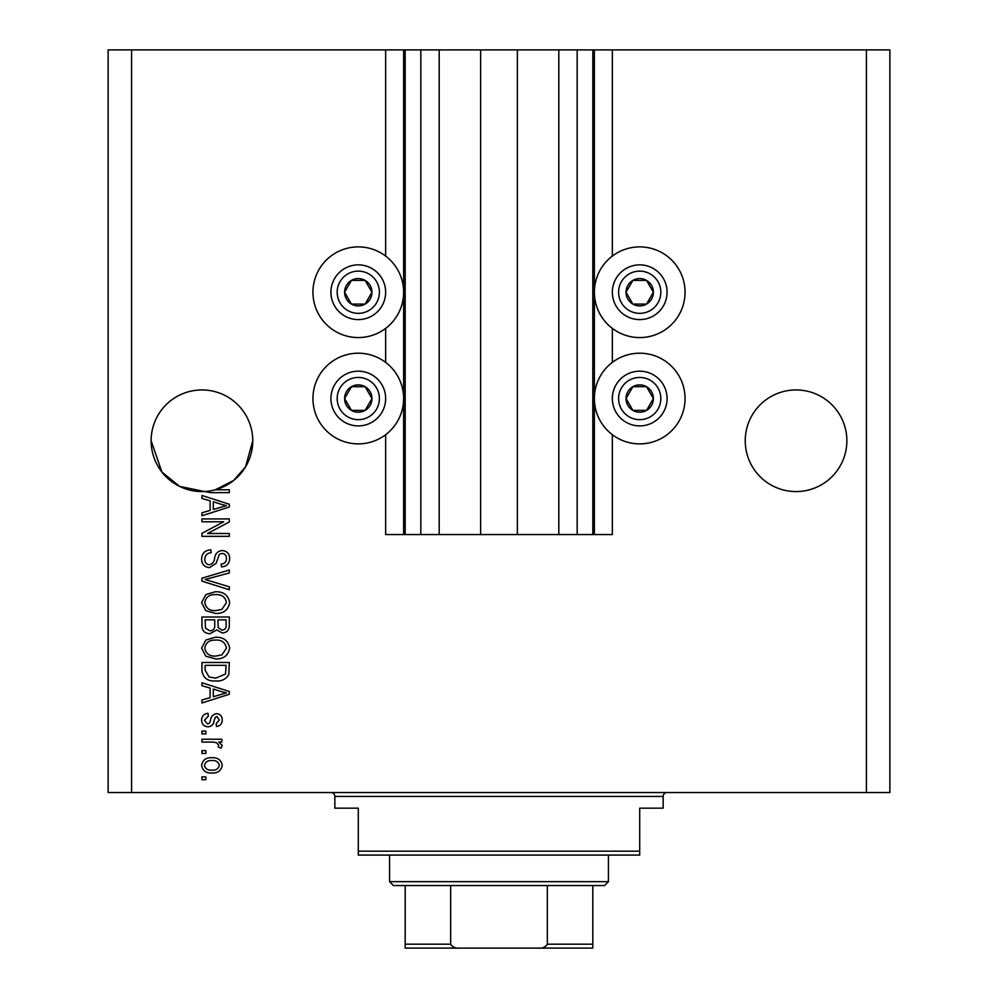 <?xml version="1.0" encoding="UTF-8"?>
<svg xmlns="http://www.w3.org/2000/svg" width="998" height="998" viewBox="0 0 998 998"><rect width="100%" height="100%" fill="white"/><g stroke="black" fill="none" stroke-linecap="round" stroke-linejoin="round"><path stroke-width="1.5" d="M439.195 49.9L439.195 534.566L480.624 534.566L480.624 49.9L385.652 49.9L385.652 256.074M385.652 328.392L385.652 362.399M385.652 434.704L385.652 534.566L405.188 534.566L405.188 49.9M420.832 49.9L420.832 534.566L405.188 534.566M439.195 534.566L420.832 534.566M480.624 534.566L517.376 534.566L517.376 49.9L480.624 49.9M577.168 49.9L577.168 534.566L592.812 534.566L592.812 49.9L558.805 49.9L558.805 534.566L517.376 534.566M558.805 49.9L517.376 49.9M577.168 534.566L558.805 534.566M592.812 49.9L594.371 49.9L594.371 534.566L592.812 534.566M612.348 434.704L612.348 534.566L594.371 534.566M866.414 49.9L866.414 792.537L889.867 792.537L889.867 49.9L612.348 49.9L612.348 256.074M612.348 328.392L612.348 362.399M612.348 49.9L594.371 49.9M846.865 440.767A50.811 50.811 0 0 0 796.055 389.944A50.811 50.811 0 0 0 745.244 440.767A50.811 50.811 0 0 0 796.055 491.577A50.811 50.811 0 0 0 846.865 440.767M252.756 440.767A50.811 50.811 0 0 0 201.945 389.944A50.811 50.811 0 0 0 151.135 440.767L161.901 472.042L179.59 486.388L204.415 491.515A50.811 50.811 0 0 0 252.756 440.767L245.533 466.877L233.632 480.475L215.269 489.793L229.303 489.793L229.303 492.638L210.74 492.638L204.415 491.515A50.811 50.811 0 0 1 151.135 440.767M639.706 246.893A45.334 45.334 0 0 0 594.371 292.239A45.334 45.334 0 0 0 639.706 337.574A45.334 45.334 0 0 0 685.052 292.239A45.334 45.334 0 0 0 639.706 246.893M639.706 353.205A45.334 45.334 0 0 1 685.052 398.551A45.334 45.334 0 0 1 639.706 443.885A45.334 45.334 0 0 1 594.371 398.551A45.334 45.334 0 0 1 639.706 353.205M358.294 337.574A45.334 45.334 0 0 1 312.948 292.239A45.334 45.334 0 0 1 358.294 246.893A45.334 45.334 0 0 1 403.629 292.239A45.334 45.334 0 0 1 358.294 337.574M358.294 443.885A45.334 45.334 0 0 0 403.629 398.551A45.334 45.334 0 0 0 358.294 353.205A45.334 45.334 0 0 0 312.948 398.551A45.334 45.334 0 0 0 358.294 443.885M223.727 521.779L201.945 521.779L201.945 518.935L229.303 518.935L229.303 521.954L207.497 533.506L229.303 533.506L229.303 536.35L201.945 536.35L201.945 533.306L223.727 521.779M209.555 567.613C204.39 567.114 201.746 564.232 201.596 558.992C201.945 553.241 205.027 550.185 210.828 549.848L211.189 552.692C207.172 553.054 205.039 555.237 204.79 559.242C204.752 562.535 206.324 564.369 209.468 564.768C212.649 563.92 214.383 561.649 214.645 557.932C215.368 553.491 217.876 551.021 222.167 550.559C226.983 550.971 229.478 553.616 229.665 558.493C229.403 563.695 226.683 566.502 221.494 566.901L221.132 564.057C224.55 563.808 226.334 561.986 226.459 558.593C226.509 555.499 225.061 553.778 222.105 553.403L219.323 554.289L216.092 563.396L209.555 567.613M229.303 589.756L201.945 581.135L201.945 578.204L229.303 570.02L229.303 572.939L205.139 579.514L229.303 586.799L229.303 589.756M201.596 602.617L205.887 594.546L215.269 591.777C223.402 591.452 228.205 595.07 229.665 602.63C228.243 610.052 223.552 613.658 215.593 613.446L205.775 610.664L201.596 602.617M201.596 648.101L205.887 640.03L215.269 637.26C223.402 636.924 228.205 640.541 229.665 648.114C228.243 655.536 223.552 659.142 215.593 658.93L205.775 656.148L201.596 648.101M210.116 688.084L201.945 685.701L201.945 682.744L229.303 691.477L229.303 694.246L201.945 702.991L201.945 700.035L210.116 697.652L210.116 688.084M205.85 779.75L201.945 779.75L201.945 776.906L205.85 776.906L205.85 779.75M866.414 792.537L108.133 792.537L108.133 49.9L131.586 49.9L131.586 792.537M385.652 49.9L131.586 49.9M212.1 772.988C206.174 773.363 202.669 770.818 201.596 765.354C202.644 759.965 206.075 757.42 211.9 757.719C217.726 757.407 221.157 759.952 222.205 765.354C221.194 770.681 217.826 773.225 212.1 772.988M205.85 753.453L201.945 753.453L201.945 750.608L205.85 750.608L205.85 753.453M212.262 742.075L201.945 742.075L201.945 739.244L221.843 739.244L221.843 742.075L218.662 742.075L222.205 745.444L221.132 748.126L218.288 747.053L218.649 745.132L216.329 742.587L212.262 742.075M205.85 733.904L201.945 733.904L201.945 731.06L205.85 731.06L205.85 733.904M208.008 726.806C203.879 726.494 201.746 724.249 201.596 720.082C201.796 716.077 203.929 713.82 207.983 713.296L208.345 716.14L204.428 720.269L207.522 723.962L209.318 723.313L210.428 720.631C210.902 716.676 212.936 714.343 216.529 713.657C220.259 714.032 222.142 716.127 222.205 719.957C222.13 723.762 220.234 725.92 216.516 726.444L216.154 723.6L219.36 720.057L216.928 716.502L215.269 717.4L214.133 720.581C213.647 724.411 211.613 726.482 208.008 726.806M215.78 680.96C207.671 681.459 203.068 677.991 201.945 670.556L201.945 662.485L229.303 662.485L228.804 674.548C225.935 679.276 221.593 681.409 215.78 680.96M209.979 633.705C204.665 633.481 201.983 630.724 201.945 625.422L201.945 617.001L229.303 617.001L229.303 625.484C229.278 630.087 226.983 632.582 222.429 632.994L216.691 629.938L209.979 633.705M210.116 500.834L201.945 498.439L201.945 495.482L229.303 504.227L229.303 506.996L201.945 515.741L201.945 512.785L210.116 510.39L210.116 500.834M219.36 765.279C218.337 761.798 215.855 760.226 211.9 760.563C207.883 760.214 205.388 761.836 204.428 765.429C205.463 768.909 207.958 770.481 211.9 770.157C215.917 770.481 218.4 768.859 219.36 765.279M221.282 691.602L213.31 689.019L213.31 696.704L226.459 692.861L221.282 691.602M226.109 665.329L205.139 665.329L205.139 670.207L209.131 677.031L215.817 678.116L225.56 673.999L226.109 665.329M226.459 648.139C225.286 642.338 221.531 639.656 215.219 640.105C209.331 639.918 205.85 642.575 204.79 648.076C205.937 653.727 209.568 656.397 215.68 656.085L221.868 654.9L226.459 648.139M226.109 619.845L217.938 619.845L218.2 627.667L221.98 630.15C225.161 629.775 226.534 627.892 226.109 624.499L226.109 619.845M214.732 619.845L205.139 619.845L205.488 628.241L209.954 630.861C213.385 630.561 214.969 628.628 214.732 625.085L214.732 619.845M226.459 602.655C225.286 596.854 221.531 594.184 215.219 594.621C209.331 594.446 205.85 597.103 204.79 602.592C205.937 608.244 209.568 610.926 215.68 610.614L221.868 609.416L226.459 602.655M221.282 504.339L213.31 501.757L213.31 509.454L226.459 505.612L221.282 504.339M370.133 299.076A13.685 13.685 0 0 0 351.446 280.388A13.685 13.685 0 0 0 351.446 304.078A13.685 13.685 0 0 0 370.133 299.076M368.549 298.153L371.967 292.239L365.131 280.388L351.446 280.388L344.609 292.239L351.446 304.078L365.131 304.078L368.549 298.153M334.592 278.554A27.358 27.358 0 0 1 371.967 268.537A27.358 27.358 0 0 1 381.985 305.912A27.358 27.358 0 0 1 344.609 315.929A27.358 27.358 0 0 1 334.592 278.554A27.358 27.358 0 0 0 344.609 315.929A27.358 27.358 0 0 0 381.985 305.912M371.967 292.239L365.131 280.388L351.446 280.388L344.609 292.239L351.446 304.078L365.131 304.078L371.967 292.239M651.557 299.076A13.685 13.685 0 0 0 632.869 280.388A13.685 13.685 0 0 0 632.869 304.078A13.685 13.685 0 0 0 651.557 299.076M649.972 298.153L653.391 292.239L646.554 280.388L632.869 280.388L626.033 292.239L632.869 304.078L646.554 304.078L649.972 298.153M616.016 278.554A27.358 27.358 0 0 1 653.391 268.537A27.358 27.358 0 0 1 663.408 305.912A27.358 27.358 0 0 1 626.033 315.929A27.358 27.358 0 0 1 616.016 278.554A27.358 27.358 0 0 0 626.033 315.929A27.358 27.358 0 0 0 663.408 305.912M653.391 292.239L646.554 280.388L632.869 280.388L626.033 292.239L632.869 304.078L646.554 304.078L653.391 292.239M651.557 405.388A13.685 13.685 0 0 0 632.869 386.7A13.685 13.685 0 0 0 632.869 410.39A13.685 13.685 0 0 0 651.557 405.388M649.972 404.477L653.391 398.551L646.554 386.7L632.869 386.7L626.033 398.551L632.869 410.39L646.554 410.39L649.972 404.477M616.016 384.866A27.358 27.358 0 0 1 653.391 374.849A27.358 27.358 0 0 1 663.408 412.224A27.358 27.358 0 0 1 626.033 422.241A27.358 27.358 0 0 1 616.016 384.866A27.358 27.358 0 0 0 626.033 422.241A27.358 27.358 0 0 0 663.408 412.224M646.554 410.39L653.391 398.551L646.554 386.7L632.869 386.7L626.033 398.551L632.869 410.39M370.133 405.388A13.685 13.685 0 0 0 351.446 386.7A13.685 13.685 0 0 0 351.446 410.39A13.685 13.685 0 0 0 370.133 405.388M368.549 404.477L371.967 398.551L365.131 386.7L351.446 386.7L344.609 398.551L351.446 410.39L365.131 410.39L368.549 404.477M334.592 384.866A27.358 27.358 0 0 1 371.967 374.849A27.358 27.358 0 0 1 381.985 412.224A27.358 27.358 0 0 1 344.609 422.241A27.358 27.358 0 0 1 334.592 384.866A27.358 27.358 0 0 0 344.609 422.241A27.358 27.358 0 0 0 381.985 412.224M365.131 410.39L371.967 398.551L365.131 386.7L351.446 386.7L344.609 398.551L351.446 410.39M330.924 792.537A3.905 3.905 0 0 1 334.841 796.441L334.841 808.168L358.294 808.168L358.294 851.169L639.706 851.169L639.706 808.168L663.159 808.168L663.159 796.441L334.841 796.441M667.076 792.537A3.905 3.905 0 0 0 663.159 796.441M639.706 851.169L639.706 855.074L358.294 855.074L358.294 851.169M573.65 948.1L424.35 948.1L573.65 948.1M608.443 881.658L604.538 885.563L393.462 885.563L389.557 881.658L608.443 881.658L608.443 855.074M389.557 881.658L389.557 855.074M592.812 885.563L592.812 946.853M592.812 948.1L405.188 948.1L405.188 944.195L405.188 948.1M538.084 948.1C542.213 948.562 545.295 947.264 547.353 944.195L592.812 944.195M547.353 885.563L547.353 944.195M450.647 885.563L450.647 944.195C452.718 947.264 455.799 948.574 459.916 948.1M405.188 885.563L405.188 944.195L450.647 944.195M403.629 49.9L403.629 534.566M376.57 302.793A21.108 21.108 0 0 0 368.848 273.951A21.108 21.108 0 0 0 340.006 281.686A21.108 21.108 0 0 0 347.741 310.515A21.108 21.108 0 0 0 376.57 302.793M657.994 302.793A21.108 21.108 0 0 0 650.259 273.951A21.108 21.108 0 0 0 621.43 281.686A21.108 21.108 0 0 0 629.152 310.515A21.108 21.108 0 0 0 657.994 302.793M657.994 409.105A21.108 21.108 0 0 0 650.259 380.275A21.108 21.108 0 0 0 621.43 387.997A21.108 21.108 0 0 0 629.152 416.827A21.108 21.108 0 0 0 657.994 409.105M376.57 409.105A21.108 21.108 0 0 0 368.848 380.275A21.108 21.108 0 0 0 340.006 387.997A21.108 21.108 0 0 0 347.741 416.827A21.108 21.108 0 0 0 376.57 409.105"/></g></svg>
